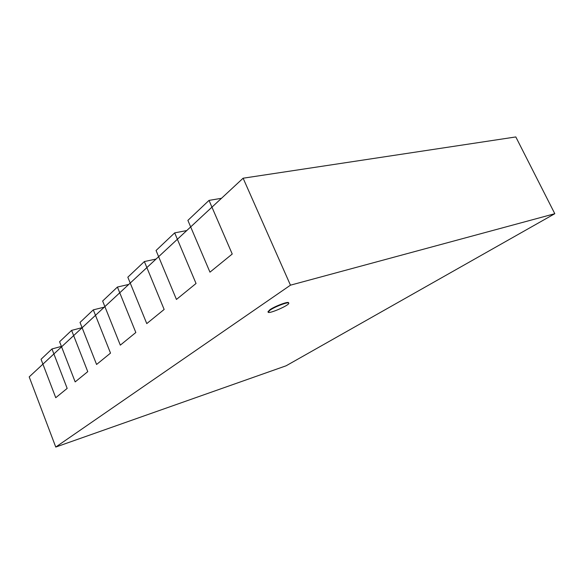 <?xml version="1.0" encoding="UTF-8"?>
<svg xmlns="http://www.w3.org/2000/svg" width="584" height="584" viewBox="0 0 584 584"><rect width="100%" height="100%" fill="white"/><g stroke="black" fill="none" stroke-linecap="round" stroke-linejoin="round"><path stroke-width="0.88" d="M270.115 310.089L268.136 312.163C268.574 314.374 290.08 304.965 288.759 303.132C288.627 301.526 275.254 306.505 270.115 310.089M268.136 312.163L267.961 311.768L269.939 309.695C275.079 306.104 288.452 301.132 288.584 302.738L288.759 303.132M55.757 447.059L286.116 365.788L554.8 213.707L515.818 136.941L243.119 178.208L290.46 285.174L55.757 447.059L29.2 376.884L243.119 178.208M554.8 213.707L290.46 285.174M51.969 348.955L41.055 359.277L42.917 364.139L53.896 353.948L51.969 348.955L61.408 346.407M67.175 388.404L55.75 397.704L67.175 388.404L53.896 353.948M42.917 364.139L55.75 397.704M71.606 330.376L59.597 341.742L61.568 346.823L73.65 335.603L71.606 330.376L82.088 327.668M87.753 371.65L75.168 381.899L87.753 371.65L73.65 335.603M61.568 346.823L75.168 381.899M93.309 309.849L80.023 322.419L82.118 327.741L95.484 315.323L93.309 309.849L104.28 307.155M110.515 353.116L96.579 364.467L110.515 353.116L95.484 315.323M82.118 327.741L96.579 364.467M117.42 287.043L102.645 301.023L104.879 306.6L119.749 292.788L117.42 287.043L128.75 284.43M135.831 332.508L120.311 345.144L135.831 332.508L119.749 292.788M104.879 306.6L120.311 345.144M144.365 261.552L127.83 277.196L130.225 283.058L146.869 267.603L144.365 261.552L156.067 259.055M164.148 309.454L146.767 323.602L164.148 309.454L146.869 267.603M130.225 283.058L146.767 323.602M174.674 232.877L156.052 250.499L158.629 256.683L177.375 239.272L174.674 232.877L186.763 230.556M196.042 283.488L176.441 299.446L196.042 283.488L177.375 239.272M158.629 256.683L176.441 299.446M209.021 200.392L187.887 220.387L190.676 226.921L211.948 207.159L209.021 200.392L221.489 198.297M232.235 254.025L209.963 272.159L232.235 254.025L211.948 207.159M190.676 226.921L209.963 272.159"/></g></svg>
